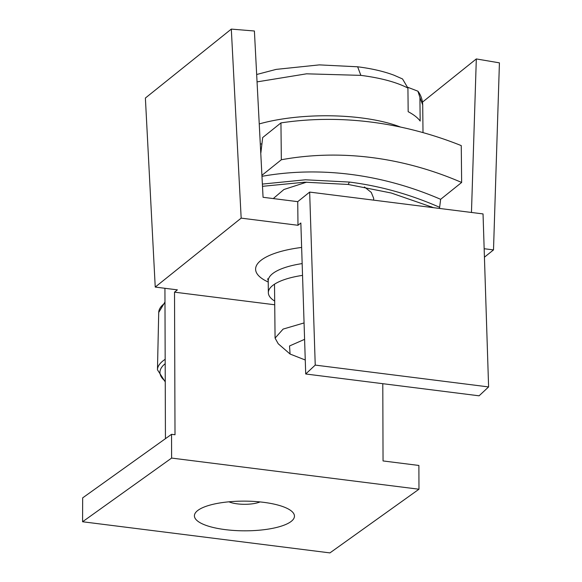 <?xml version="1.0" encoding="UTF-8"?>
<svg xmlns="http://www.w3.org/2000/svg" width="582" height="582" viewBox="0 0 582 582"><rect width="100%" height="100%" fill="white"/><g stroke="black" fill="none" stroke-linecap="round" stroke-linejoin="round"><path stroke-width="0.87" d="M382.789 383.691L383.051 460.944L418.887 465.454L418.967 489.222L171.617 458.078L171.537 434.31L82.666 497.872L82.579 521.756L329.929 552.9L418.967 489.222M171.537 434.31L175.007 434.747L174.52 292.157L177.386 289.858L155.234 287.072L145.384 98.038L231.309 29.1L254.399 30.999L263.064 197.291L297.737 201.656L297.984 225.285L241.166 218.134L155.234 287.072M471.464 212.459L476.316 58.935L499.421 62.856L493.507 249.904L484.428 257.186M493.507 249.904L484.159 248.725M305.71 373.986L315.233 365.096L309.66 192.089L483.038 213.921L488.604 386.928L479.088 395.811L305.71 373.986L300.85 222.986L297.984 225.285M274.726 304.772L174.52 292.157M165.441 438.668L164.932 288.294M241.166 218.134L231.309 29.1M476.316 58.935L422.496 102.112M309.66 192.089L297.737 201.656M488.604 386.928L315.233 365.096M82.579 521.756L171.617 458.078M302.538 275.373A56.279 18.428 179.4 0 0 268.346 292.71A56.279 18.428 179.4 0 0 274.689 301.083M198.2 510.159A50.023 14.848 -179.8 0 0 194.41 515.798A50.023 14.848 -179.8 0 0 234.67 530.508A50.023 14.848 -179.8 0 0 290.665 521.799A50.023 14.848 -179.8 0 0 294.456 516.161A50.023 14.848 -179.8 0 0 286.613 508.137A50.023 14.848 -179.8 0 0 202.303 507.831A50.023 14.848 -179.8 0 0 198.2 510.159M228.952 501.808A18.762 5.565 -179.8 0 0 260.016 501.917M373.68 200.15L373.666 198.28L371.265 192.409L364.434 186.953M430.658 207.323L431.364 206.756M260.285 144.052A375.179 327.179 -128.7 0 1 261.929 143.849M261.922 175.335L281.339 159.759L280.946 122.897A375.179 327.179 -128.7 0 1 370.974 122.06A375.179 327.179 -128.7 0 1 461.257 145.602L461.642 182.464L440.639 199.313L439.483 208.436M280.946 122.897L262.671 137.563L260.874 152.855M261.973 176.317A337.662 294.463 -128.7 0 1 350.342 174.36A337.662 294.463 -128.7 0 1 440.639 199.313M281.339 159.759A337.662 294.463 -128.7 0 1 371.345 157.511A337.662 294.463 -128.7 0 1 461.642 182.464M400.54 127.072A100.046 32.759 179.4 0 0 361.306 117.906A100.046 32.759 179.4 0 0 259.237 123.922M256.662 74.503L276.144 69.389L319.307 64.886L357.646 66.792C371.6 68.545 383.713 71.346 393.999 75.202L402.54 78.956L407.924 88.071L408.171 111.7A100.046 32.759 179.4 0 1 420.168 121.041L419.92 97.412L417.92 91.199L407.895 87.329M305.259 360.003L290.076 354.038L278.232 343.766L275.075 338.12L283.114 329.085L304.066 322.93M306.627 182.151L283.951 189.492L273.795 198.113M262.373 184.079L305.405 179.787L349.404 182.064C380.133 185.964 410.237 194.388 439.701 207.338M290.076 354.038L289.523 345.963L304.597 339.342M268.237 282.023A68.785 22.523 -0.6 0 1 301.636 247.445M302.16 263.595A56.279 18.428 179.4 0 0 268.222 280.895L267.676 278.756M164.982 303.062A86.449 25.659 -179.8 0 0 158.719 312.469L164.975 302.014M158.719 312.469L157.46 369.788A87.496 25.972 0.2 0 1 164.088 360.062A87.496 25.972 0.2 0 1 165.172 359.32M165.186 363.692A84.994 25.23 -179.8 0 0 165.244 381.174M422.692 104.956L419.92 97.412M407.924 88.071C396.466 82.171 380.781 77.937 360.862 75.369L306.547 73.819L257.048 81.887M262.489 186.32L304.852 182.181L348.182 184.458L349.404 182.064M357.646 66.792L360.862 75.369M268.346 292.71L268.222 280.895M165.252 381.908L157.46 369.788M423.005 132.609L422.714 104.956C422.35 97.267 419.178 92.851 417.927 91.199M275.075 338.12L274.508 284.198M348.182 184.458L391.293 193.02L433.612 207.694"/></g></svg>
